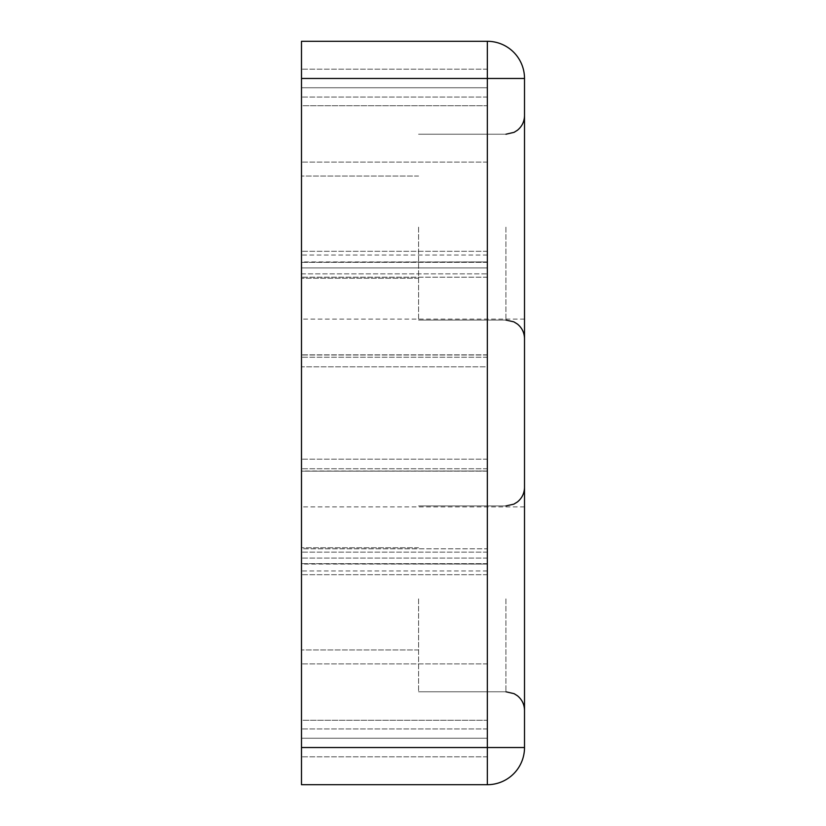 <?xml version="1.0" encoding="UTF-8"?>
<svg xmlns="http://www.w3.org/2000/svg" width="826" height="826" viewBox="0 0 826 826"><rect width="100%" height="100%" fill="white"/><g stroke="black" fill="none" stroke-linecap="round" stroke-linejoin="round"><path stroke-width="0.62" stroke-dasharray="4.13 3.1" d="M487.34 471.016L487.34 558.097L487.34 468.755L487.34 471.016L301.49 471.181L301.49 459.173L301.49 558.097L301.49 468.755L301.49 471.016L487.34 471.016M487.34 548.805L487.34 277.195L487.34 548.805L301.49 548.805L301.49 558.097L301.49 277.195L301.49 548.805L487.34 548.805M487.34 267.903L487.34 277.195L487.34 267.903L487.34 273.86L487.34 267.903L301.49 267.903L301.49 277.195L301.49 267.903L301.49 273.86L301.49 267.903L487.34 267.903M301.49 273.86L301.49 357.245L301.49 273.86L487.34 273.86L487.34 357.245L487.34 273.86L301.49 273.86M487.34 366.827L487.34 459.173L487.34 366.827L301.49 366.827L301.49 354.819L301.49 459.173L301.49 366.827L487.34 366.827M487.34 41.3L301.49 41.3L301.49 784.7L487.34 784.7A37.17 37.17 0 0 0 524.51 747.53L524.51 78.47A37.17 37.17 0 0 0 487.34 41.3L487.34 78.47L301.49 78.47M487.34 105.728L487.34 262.327L487.34 105.728L301.49 105.728L301.49 97.055L301.49 262.327L301.49 105.728L487.34 105.728M487.34 261.925L487.34 255.028L487.34 261.925L301.49 262.327L301.49 255.028L301.49 261.925L487.34 261.925M487.34 87.763L301.49 87.763L301.49 97.055L301.49 87.763L487.34 87.763L487.34 97.055L487.34 87.763M487.34 738.237L301.49 738.237L301.49 728.945L301.49 738.237L487.34 738.237L487.34 728.945L487.34 738.237M487.34 720.272L487.34 563.673L487.34 720.272L301.49 720.272L301.49 728.945L301.49 563.673L301.49 720.272L487.34 720.272M487.34 564.075L487.34 570.972L487.34 564.075L301.49 563.673L301.49 570.972L301.49 564.075L487.34 564.075M487.34 115.64L487.34 162.102L487.34 115.64M301.49 115.64L301.49 162.102L301.49 115.64M487.34 710.36L487.34 756.822L487.34 710.36M301.49 710.36L301.49 756.822L301.49 710.36M301.49 413L301.49 506.906L301.49 413M301.49 598.85L301.49 649.959L301.49 598.85M301.49 227.15L301.49 278.259L301.49 227.15M524.51 598.85L524.51 710.36L524.51 598.85M524.51 227.15L524.51 338.66L524.51 227.15M524.51 413L524.51 506.906L524.51 413M418.575 227.15L418.575 320.075L418.575 227.15M418.575 598.85L418.575 691.775L418.575 598.85M487.34 459.173L301.49 459.173L487.34 459.173M487.34 552.14L301.49 552.14L487.34 552.14M487.34 558.097L301.49 558.097L487.34 558.097M487.34 277.195L301.49 277.195L487.34 277.195M487.34 354.984L301.49 354.984L487.34 354.984M524.51 78.47L487.34 78.47L487.34 747.53L301.49 747.53M524.51 747.53L487.34 747.53L487.34 784.7M487.34 97.055L301.49 97.055L487.34 97.055M487.34 251.31L301.49 251.31L487.34 251.31M487.34 728.945L301.49 728.945L487.34 728.945M487.34 574.689L301.49 574.689L487.34 574.689M505.925 227.15L505.925 320.075L505.925 227.15M505.925 598.85L505.925 691.775L505.925 598.85M487.34 471.181L301.49 471.181L487.34 471.181M487.34 468.755L301.49 468.755L487.34 468.755M487.34 357.245L301.49 357.245L487.34 357.245M487.34 354.819L301.49 354.819L487.34 354.819M487.34 262.327L301.49 262.327L487.34 262.327M487.34 255.028L301.49 255.028M487.34 563.673L301.49 563.673L487.34 563.673M487.34 570.972L301.49 570.972M487.34 69.177L301.49 69.177L487.34 69.177M487.34 162.102L301.49 162.102L487.34 162.102M487.34 663.898L301.49 663.898L487.34 663.898M487.34 756.822L301.49 756.822L487.34 756.822M505.925 134.225L418.575 134.225L505.925 134.225L514.102 132.325L517.427 130.24C522.022 126.45 524.376 121.587 524.51 115.64M505.925 320.075L418.575 320.075L505.925 320.075L513.834 321.841L517.427 324.06C522.022 327.85 524.376 332.713 524.51 338.66M418.575 176.041L301.49 176.041L418.575 176.041M418.575 278.259L301.49 278.259L418.575 278.259M505.925 505.925L418.575 505.925L505.925 505.925L513.834 504.159L517.427 501.94C522.022 498.15 524.376 493.287 524.51 487.34M505.925 691.775L418.575 691.775L505.925 691.775L514.102 693.675L517.427 695.76C522.022 699.55 524.376 704.413 524.51 710.36M418.575 547.741L301.49 547.741L418.575 547.741M418.575 649.959L301.49 649.959L418.575 649.959M524.51 319.094L301.49 319.094M524.51 506.906L301.49 506.906"/><path stroke-width="1.24" d="M301.49 747.53L487.34 747.53L487.34 784.7A37.17 37.17 0 0 0 524.51 747.53A37.17 37.17 0 0 1 487.34 784.7L301.49 784.7L301.49 41.3L487.34 41.3A37.17 37.17 0 0 1 524.51 78.47A37.17 37.17 0 0 0 487.34 41.3L487.34 78.47L301.49 78.47M524.51 747.53L524.51 78.47L487.34 78.47L487.34 747.53L524.51 747.53M505.925 691.775L514.102 693.675L517.427 695.76C522.022 699.55 524.376 704.413 524.51 710.36M505.925 505.925L513.834 504.159L517.427 501.94C522.022 498.15 524.376 493.287 524.51 487.34M505.925 320.075L513.834 321.841L517.427 324.06C522.022 327.85 524.376 332.713 524.51 338.66M505.925 134.225L514.102 132.325L517.427 130.24C522.022 126.45 524.376 121.587 524.51 115.64"/></g></svg>
